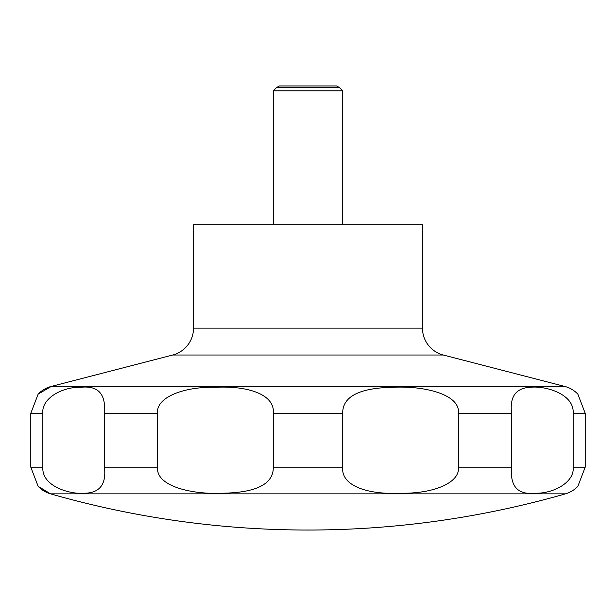 <?xml version="1.0" encoding="UTF-8"?>
<svg xmlns="http://www.w3.org/2000/svg" width="616" height="616" viewBox="0 0 616 616"><rect width="100%" height="100%" fill="white"/><g stroke="black" fill="none" stroke-linecap="round" stroke-linejoin="round"><path stroke-width="0.92" d="M577.615 393.886L577.87 394.148A27.751 27.751 0 0 0 564.733 386.432L443.289 355.016L172.711 355.016L51.267 386.432A27.751 27.751 0 0 0 38.13 394.148L30.8 413.305L30.8 467.174L38.13 486.324A27.751 27.751 0 0 0 50.566 493.855A934.041 934.041 0 0 0 565.434 493.855A27.751 27.751 0 0 0 577.87 486.324L585.2 467.174L585.2 413.305L577.862 394.148M172.711 355.016A27.751 27.751 0 0 0 193.516 328.143L193.516 224.74L422.484 224.74L422.484 328.143A27.751 27.751 0 0 0 443.289 355.016M342.689 224.74L342.689 90.829L339.408 87.549L336.683 85.971L279.317 85.971L276.592 87.549L273.312 90.829L273.312 224.74M49.011 387.749L38.13 394.148L51.267 386.432L564.733 386.432M38.261 486.463L48.448 492.577M339.408 87.549L276.592 87.549M573.149 413.305L573.149 467.174C574.751 482.351 553.076 493.863 535.027 493.2C517.763 495.025 509.94 486.355 511.573 467.174L511.573 413.305C509.609 396.712 515.838 388.034 530.245 387.279C545.468 385.585 574.52 393.986 573.149 413.305L585.2 413.305M458.427 413.305L458.427 467.174C460.206 482.598 433.679 493.924 400.123 493.216C368.499 494.756 340.918 486.232 342.689 467.174L342.689 413.305C342.488 396.558 359.351 387.88 393.285 387.264C423.962 385.724 460.452 394.248 458.427 413.305L511.573 413.305M273.312 413.305L273.312 467.174C273.512 483.922 256.649 492.6 222.715 493.216C192.038 494.756 155.548 486.232 157.573 467.174L157.573 413.305C155.794 397.874 182.321 386.555 215.877 387.264C247.501 385.724 275.082 394.248 273.312 413.305L342.689 413.305M104.427 413.305L104.427 467.174C106.391 483.768 100.162 492.446 85.755 493.2C70.532 494.887 41.48 486.494 42.85 467.174L42.85 413.305C41.249 398.128 62.924 386.617 80.973 387.279C98.237 385.447 106.06 394.125 104.427 413.305L157.573 413.305M342.689 90.829L273.312 90.829M565.434 493.855L50.566 493.855L38.13 486.324M422.484 328.143L193.516 328.143M585.2 467.174L573.149 467.174M511.573 467.174L458.427 467.174M342.689 467.174L273.312 467.174M157.573 467.174L104.427 467.174M42.85 467.174L30.8 467.174M42.85 413.305L30.8 413.305"/></g></svg>
